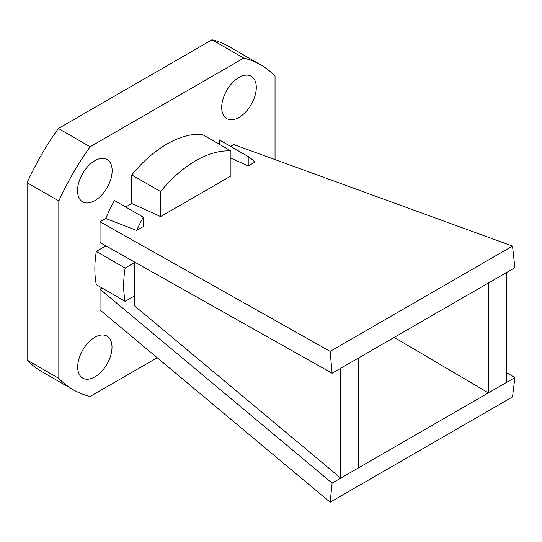 <?xml version="1.0" encoding="UTF-8"?>
<svg xmlns="http://www.w3.org/2000/svg" width="542" height="542" viewBox="0 0 542 542"><rect width="100%" height="100%" fill="white"/><g stroke="black" fill="none" stroke-linecap="round" stroke-linejoin="round"><path stroke-width="0.81" d="M125.69 206.997L131.753 203.501L160.581 216.597L160.581 191.583A101.93 58.848 120 0 1 230.926 150.974L202.098 134.328A101.93 58.848 120 0 0 131.753 174.937L160.581 191.583M160.581 216.597L230.926 175.981L230.926 150.974M248.222 165.994L248.222 156.57A101.93 58.848 120 0 1 254.855 162.166L248.222 165.994L230.926 158.135M219.395 144.314L219.395 139.924L248.222 156.57M102.072 288.019L100.04 289.198L100.04 309.977L330.146 502.217L512.515 396.927L514.9 377.578L488.376 392.889L394.203 337.409M488.376 283.032L332.117 373.248L330.146 351.385L512.515 246.095L514.9 267.721L488.376 283.032L488.376 392.889L332.117 483.105L100.04 289.198M340.735 368.275L340.735 478.132L134.734 306.006L134.734 295.797L125.134 301.338A101.93 58.848 120 0 1 125.134 268.046L96.307 251.4A101.93 58.848 120 0 0 96.307 284.692L125.134 301.338M143.284 217.159A101.93 58.848 120 0 0 136.652 230.411L143.284 226.583L143.284 217.159L114.457 200.513A101.93 58.848 120 0 0 105.792 218.487L100.04 221.807L100.04 242.586L332.117 373.248M514.9 377.578L506.282 372.503M275.038 159.592L275.038 76.171A187.546 108.285 120 0 0 260.695 64.85A187.546 108.285 120 0 0 243.731 58.096L90.121 146.78A187.546 108.285 120 0 0 58.814 201.007L58.814 378.384A187.546 108.285 120 0 0 73.15 389.698A187.546 108.285 120 0 0 90.121 396.459L157.2 357.727M105.88 245.878L96.307 251.4M131.753 203.501L131.753 174.937M512.515 246.095L233.812 144.578L230.635 146.415M94.85 160.696A24.465 14.126 120 0 0 78.868 182.254A24.465 14.126 120 0 0 82.621 201.854A24.465 14.126 120 0 0 107.079 187.728A24.465 14.126 120 0 0 107.079 159.483A24.465 14.126 120 0 0 94.85 160.696M94.85 337.3A24.261 14.004 120 0 0 79.003 358.675A24.261 14.004 120 0 0 82.723 378.113A24.261 14.004 120 0 0 106.977 364.109A24.261 14.004 120 0 0 106.977 336.094A24.261 14.004 120 0 0 94.85 337.3M239.002 77.472A24.465 14.126 120 0 0 223.019 99.03A24.465 14.126 120 0 0 226.766 118.63A24.465 14.126 120 0 0 251.231 104.504A24.465 14.126 120 0 0 251.231 76.259A24.465 14.126 120 0 0 239.002 77.472M134.734 262.118L134.734 295.797M134.734 262.504L125.134 268.046M136.652 230.411L105.792 218.487M260.695 64.85L228.988 46.544A187.546 108.285 120 0 0 212.017 39.783L58.407 128.474A187.546 108.285 120 0 0 27.1 182.695L27.1 360.071A187.546 108.285 120 0 0 41.436 371.392L73.15 389.698M243.731 58.096L212.017 39.783M90.121 146.78L58.407 128.474M58.814 201.007L27.1 182.695M58.814 378.384L27.1 360.071M330.146 502.217L332.117 483.105M330.146 351.385L100.04 221.807M506.282 272.694L506.282 382.55M358.641 357.937L358.641 467.793"/></g></svg>
